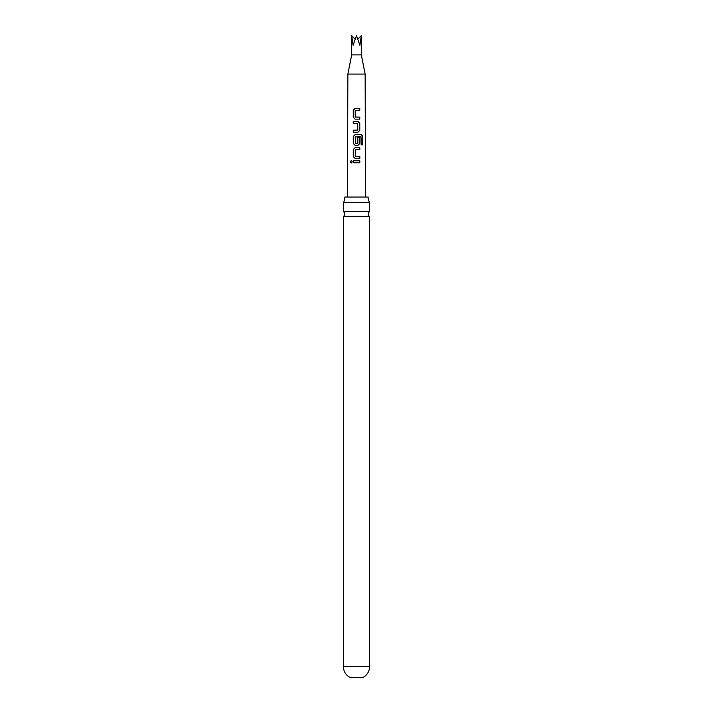 <?xml version="1.0" encoding="UTF-8"?>
<svg xmlns="http://www.w3.org/2000/svg" width="713" height="713" viewBox="0 0 713 713"><rect width="100%" height="100%" fill="white"/><g stroke="black" fill="none" stroke-linecap="round" stroke-linejoin="round"><path stroke-width="1.07" d="M350.27 161.798L351.242 160.541L352.284 161.789L351.224 163.045L350.27 161.798M351.277 163.036L350.404 161.798L351.295 160.541M343.336 202.635L369.664 202.635A8.69 8.69 0 0 1 368.175 197.038L344.825 197.038A8.69 8.69 0 0 1 343.336 202.635L343.336 211.663L369.664 211.663A2.629 2.629 0 0 0 369.664 216.369L343.336 216.369L343.336 666.423C343.506 671.236 345.653 674.872 349.78 677.35L363.22 677.35C367.347 674.872 369.494 671.236 369.664 666.423L343.336 666.423M343.336 211.663A2.629 2.629 0 0 1 343.336 216.369M357.668 123.447L353.265 123.447L353.265 121.433L357.944 121.433L359.771 123.322L359.78 130.381L357.953 132.262L353.274 132.262L353.274 130.247L357.81 130.105L357.668 123.447M359.771 119.151L355.101 119.151L353.283 117.271L353.274 110.212L355.056 108.331L359.753 108.331L359.753 110.346L355.19 110.479L355.217 117.003L359.762 117.137L359.771 119.151M361.17 144.899L361.045 136.789L355.252 136.923L355.395 143.58L357.819 143.438L357.819 137.707L359.78 137.707L359.789 143.491L357.962 145.372L355.127 145.372L353.283 143.491L353.274 136.433L355.119 134.543L361.277 134.552L362.774 136.433L362.783 144.908L361.17 144.899M359.807 158.482L355.145 158.491L353.291 156.61L353.283 149.543L355.136 147.662L359.798 147.662L359.798 149.677L355.27 149.81L355.279 156.334L359.807 156.468L359.807 158.482M359.807 162.787L353.291 162.796L353.291 160.773L359.807 160.773L359.807 162.787M365.145 74.072L361.304 54.865L351.696 54.865L347.855 74.072L365.145 74.072L365.564 197.038M361.304 54.865L361.304 35.65L359.896 45.258L356.5 35.65L353.104 45.258L351.696 35.65L355.127 39.153M361.304 35.65L357.873 39.153M353.363 162.796L353.291 160.773M353.363 160.781L359.807 160.773M359.735 160.773L359.735 162.787M355.172 158.491L353.291 156.61M355.404 156.468L359.807 156.468M359.735 156.468L359.735 158.482M353.354 156.61L353.354 149.543L355.163 147.662L359.798 147.662M359.726 147.662L359.726 149.677M355.163 145.372L353.354 143.491L353.345 136.433L355.154 134.552L361.17 134.552L362.774 136.433M362.641 136.433L362.65 144.908M357.792 137.707L359.709 137.707L359.789 143.491M359.717 143.491L357.926 145.372M355.395 143.58L357.685 143.571M353.336 123.456L353.327 121.433L357.944 121.433L359.7 123.322L359.78 130.381M359.709 130.381L357.917 132.262M357.65 130.238L353.274 130.247M353.345 132.262L353.345 130.247M355.127 119.151L353.283 117.271M355.35 117.137L359.762 117.137M359.691 117.137L359.7 119.151M353.354 117.271L353.345 110.221L355.056 108.331L359.753 108.331M359.682 108.331L359.682 110.346M369.664 216.369L369.664 666.423M369.664 202.635L369.664 211.663M351.696 54.865L351.696 35.65M347.855 74.072L347.436 197.038"/></g></svg>
